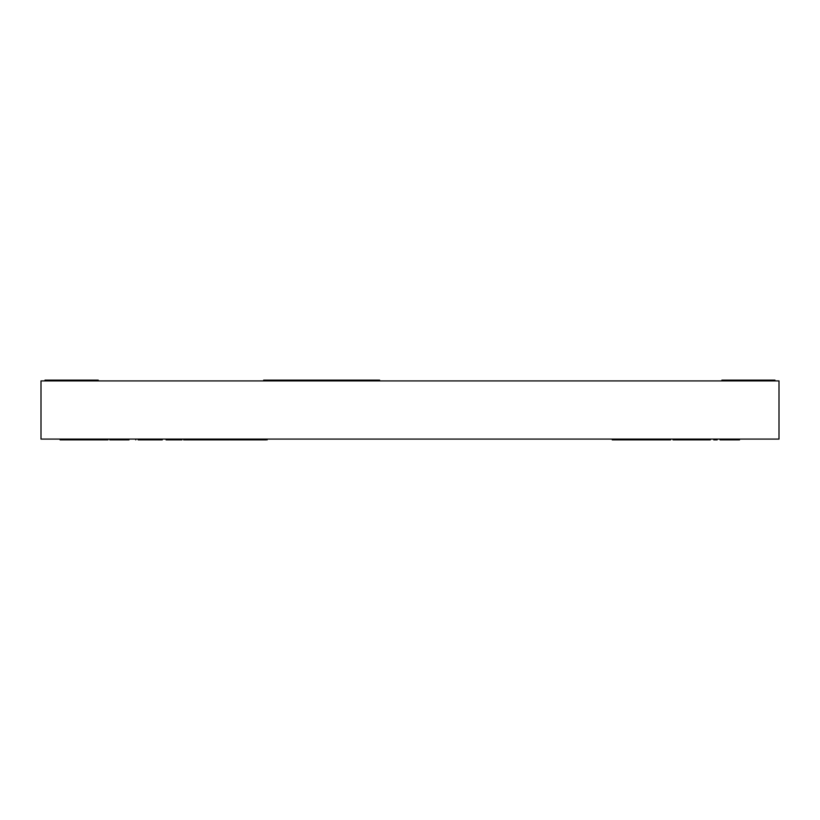 <?xml version="1.0" encoding="UTF-8"?>
<svg xmlns="http://www.w3.org/2000/svg" width="820" height="820" viewBox="0 0 820 820"><rect width="100%" height="100%" fill="white"/><g stroke="black" fill="none" stroke-linecap="round" stroke-linejoin="round"><path stroke-width="1.23" d="M41 439.089L779 439.089L779 380.91L41 380.91L41 439.089M721.887 380.91L721.887 380.131L774.972 380.131L774.972 380.91M98.236 380.91L98.236 380.131L45.008 380.131L45.008 380.91M263.661 380.91L263.661 380.131L379.639 380.131L379.639 380.91M612.253 439.089L612.253 439.868L633.214 439.868L633.214 439.089M620.586 439.868L620.586 439.089M629.288 439.868L629.288 439.089M633.214 439.868L647.421 439.868L647.421 439.089M647.421 439.868L656.379 439.868L656.379 439.089M636.371 439.868L636.371 439.089M656.379 439.868L658.48 439.868L658.48 439.089M658.48 439.868L670.586 439.868L670.586 439.089M670.319 439.868L670.319 439.089M664.856 439.868L664.856 439.089M659.793 439.868L659.793 439.089M673.046 439.089L673.046 439.868L674.532 439.868L674.532 439.089M674.532 439.868L676.244 439.868L676.244 439.089M676.244 439.868L677.955 439.868L677.955 439.089M677.955 439.868L694.274 439.868L694.274 439.089M690.061 439.868L690.061 439.089M681.635 439.868L681.635 439.089M691.485 439.868L691.485 439.089M694.274 439.868L696.375 439.868L696.375 439.089M696.375 439.868L697.164 439.868L697.164 439.089M697.164 439.868L710.325 439.868L710.325 439.089M710.058 439.868L710.058 439.089M703.857 439.868L703.857 439.089M715.45 439.089L715.45 439.868L713.748 439.868L713.748 439.089M715.45 439.868L717.162 439.868L717.162 439.089M720.062 439.089L720.062 439.868L739.537 439.868L739.537 439.089M729.8 439.868L729.8 439.089M730.056 439.868L730.056 439.089M695.114 439.868L695.114 439.089M678.97 439.868L678.97 439.089M670.586 439.868L670.678 439.089M619.746 439.868L619.746 439.089M614.364 439.868L614.364 439.089M128.965 439.089L128.965 439.868C137.883 439.868 137.883 439.868 128.965 439.868L109.777 439.868C107.389 439.868 107.389 439.868 109.777 439.868L109.777 439.089M266.285 439.089L266.285 439.868L230.276 439.868L230.276 439.089M230.276 439.868L229.651 439.089M229.651 439.868L229.405 439.089M229.405 439.868L190.096 439.868L190.096 439.089M190.096 439.868L190.619 439.868M232.952 439.868L232.952 439.089M214.655 439.868L214.655 439.089M227.581 439.868L227.581 439.089M138.18 439.089L138.18 439.868L162.268 439.868L162.268 439.089M107.984 439.089L107.984 439.868L87.976 439.868L87.976 439.089M97.867 439.868L97.867 439.089M91.871 439.868L91.871 439.089M189.727 439.089L189.727 439.868L183.639 439.868L183.639 439.089M181.948 439.089L181.948 439.868L166.071 439.868L166.071 439.089M172.149 439.868L172.149 439.089M87.976 439.868L60.096 439.868L60.096 439.089M624.614 439.868L624.614 439.089M683.931 439.868L683.931 439.089M114.738 439.868L114.738 439.089M230.41 439.868L230.41 439.089M230.143 439.868L230.143 439.089M213.436 439.868L213.436 439.089M158.178 439.868L158.178 439.089M152.13 439.868L152.13 439.089M144.955 439.868L144.955 439.089M139.974 439.868L139.974 439.089M135.741 439.868L135.741 439.089M267.176 439.868L267.176 439.089M213.364 439.868L213.364 439.089"/></g></svg>
